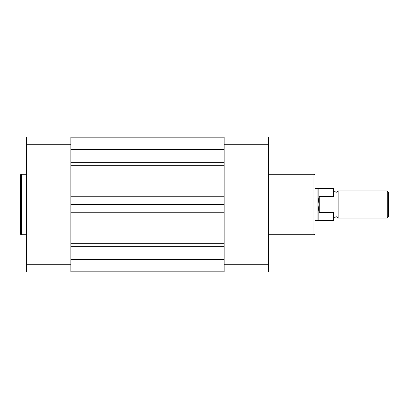 <?xml version="1.0" encoding="UTF-8"?>
<svg xmlns="http://www.w3.org/2000/svg" width="409" height="409" viewBox="0 0 409 409"><rect width="100%" height="100%" fill="white"/><g stroke="black" fill="none" stroke-linecap="round" stroke-linejoin="round"><path stroke-width="0.61" d="M268.539 234.756L313.923 234.756A1.007 1.007 0 0 0 314.93 233.749L314.93 175.251L314.93 188.365L317.957 188.365L317.957 204.5L318.964 196.402L333.586 196.32L333.586 188.615L334.092 189.122L334.092 197.348L333.586 196.32M318.836 212.036L318.836 220.385L333.586 220.385L333.586 212.68L318.964 212.598L317.957 204.5L317.957 220.635L314.93 220.635L314.93 233.749M314.93 175.251A1.007 1.007 0 0 0 313.923 174.244L268.539 174.244M224.168 136.933L224.168 144.275L268.539 144.275L268.539 136.933L224.168 136.933M268.539 264.725L224.168 264.725L224.168 272.067L268.539 272.067L268.539 144.275M224.168 264.725L224.168 144.275M20.45 233.749L20.45 175.251A1.007 1.007 0 0 1 21.457 174.244L21.457 234.756A1.007 1.007 0 0 1 20.45 233.749M26.503 174.244L21.457 174.244M26.503 234.756L21.457 234.756M70.875 272.067L70.875 264.725L26.503 264.725L26.503 272.067L70.875 272.067M26.503 144.275L70.875 144.275L70.875 136.933L26.503 136.933L26.503 264.725M70.875 144.275L70.875 264.725M334.092 190.885L336.106 192.399L338.125 190.885L338.125 218.115L336.106 216.601L334.092 218.115L334.092 219.878L334.092 197.348M387.241 190.885L388.55 192.194L388.55 216.806L387.241 218.115L387.241 190.885L338.125 190.885M318.964 212.598L318.964 196.402M319.265 212.68L319.265 196.32M333.586 212.68L334.092 211.652M333.586 188.615L318.836 188.615L318.836 196.964M70.875 137.184L224.168 137.184M70.875 259.321L224.168 259.321M70.875 204.5L224.168 204.5M70.875 149.679L224.168 149.679M313.923 234.756L313.923 174.244M70.875 246.361L224.168 246.361M70.875 243.749L224.168 243.749M70.875 212.251L224.168 212.251M70.875 196.749L224.168 196.749M70.875 165.251L224.168 165.251M70.875 162.639L224.168 162.639M318.836 188.615L317.957 188.365M318.836 220.385L317.957 220.635M338.125 218.115L387.241 218.115M333.586 220.385L334.092 219.878M70.875 271.816L224.168 271.816"/></g></svg>
